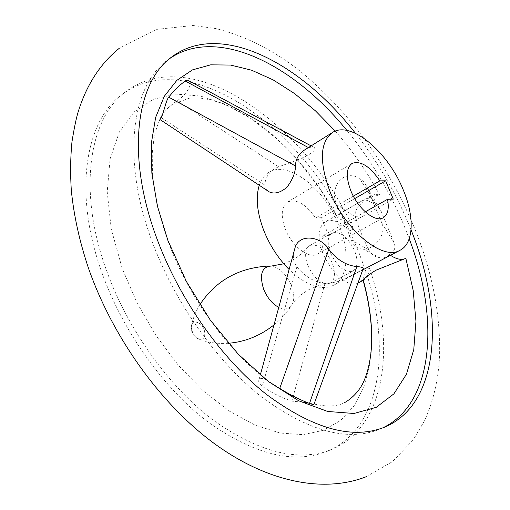 <?xml version="1.0" encoding="UTF-8"?>
<svg xmlns="http://www.w3.org/2000/svg" width="510" height="510" viewBox="0 0 510 510"><rect width="100%" height="100%" fill="white"/><g stroke="black" fill="none" stroke-linecap="round" stroke-linejoin="round"><path stroke-width="0.38" stroke-dasharray="2.55 1.91" d="M307.836 265.417C305.063 257.926 304.891 252.061 307.326 247.828L309.697 245.552C317.985 243.423 325.488 249.237 332.22 263.007C335.778 272.939 335.127 279.633 330.282 283.095L327.076 283.853C319.407 282.865 312.993 276.72 307.836 265.417M330.518 252.973C326.961 243.002 327.49 236.34 332.093 232.981C340.272 230.947 347.794 236.908 354.648 250.863C358.307 260.91 357.759 267.648 353.003 271.071C344.887 273.009 337.397 266.979 330.518 252.973M357.918 283.158C343.593 290.343 315.951 254.586 319.432 232.955C320.089 227.479 322.116 223.743 325.507 221.742C332.399 218.592 340.399 221.684 349.503 231.017C301.486 126.512 188.375 45.339 122.241 94.344C85.195 120.577 72.975 192.844 102.013 272.965C122.916 331.545 163.691 388.454 207.825 421.878C254.369 454.805 294.289 464.559 327.592 451.127C381.531 428.355 391.756 347.38 365.46 270.357C364.956 276.465 362.788 280.57 358.964 282.687M411.054 229.908L408.408 223.393C394.765 190.912 377.107 160.886 355.444 133.301M346.876 130.432C370.47 159.273 389.544 191.04 404.098 225.72L409.224 238.756M382.506 427.998L380.052 429.095C347.692 442.144 308.021 431.288 261.031 396.525C216.399 361.278 174.363 301.914 152.095 241.428C121.176 158.655 131.625 85.412 167.643 60.052L169.817 58.478M363.356 280.404C367.022 278.237 369.087 274.17 369.565 268.203L365.46 270.357L358.16 250.557L349.503 231.017L353.538 228.773C348.362 223.265 343.211 219.855 338.085 218.548L337.869 217.764C337.907 215.035 342.108 211.612 350.478 207.493C359.403 201.514 369.119 197.332 379.638 194.928C367.015 171.59 352.231 150.316 335.268 131.121M369.565 268.203C396.009 345.378 386.025 426.462 332.22 449.183C298.994 462.583 259.086 452.74 212.504 419.647C168.319 386.064 127.43 328.944 106.411 270.198C77.208 189.841 89.282 117.478 126.244 91.322C192.225 42.451 305.343 124.038 353.538 228.773M367.149 200.43L375.851 204.548L380.804 210.56L394.217 243.053C395.951 247.892 394.338 251.71 389.385 254.515C387.498 256.989 384.483 258.162 380.345 258.041C374.99 257.136 371.146 254.413 368.813 249.874C362.871 237.953 358.396 226.988 355.406 216.98L355.183 212.721C357.121 206.684 361.106 202.585 367.149 200.43L371.293 195.598L372.313 195.101L375.742 194.412L379.638 194.928M188.726 80.803C194.017 84.558 183.166 97.869 176.862 100.7L167.56 108.375L160.42 117.185L159.738 119.378L160.318 118.875C157.545 124.306 155.397 131.07 153.88 139.147L152.26 153.153L152.42 172.539C154.148 193.978 159.553 217.4 168.638 242.817C188.847 297.789 229.698 352.958 268.113 380.779C263.409 378.159 260.374 377.814 259.016 379.74C258.124 381.69 259.195 383.871 262.223 386.268C271.83 392.904 281.698 397.851 291.822 401.115L309.653 402.9L314.039 404.156M279.741 388.384L268.113 380.779M371.714 341.267L369.616 365.574L363.732 387.402L354.01 405.979L340.514 420.527L323.436 430.3L303.125 434.647L280.143 433.047L255.21 425.2L229.251 411.066L203.331 390.966L178.583 365.549L156.168 335.829L137.126 303.093L122.336 268.834L111.263 229.149L107.208 191.843L110.09 158.935L119.365 131.962L134.149 111.926L153.357 99.284L175.803 94.082L200.341 96.001L225.873 104.493L251.43 118.849L276.139 138.274L299.249 161.938L320.095 188.987L338.085 218.548M363.088 268.897C358.702 272.2 336.479 284.427 324.953 283.496C314.549 282.336 305.184 276.783 296.877 266.845C293.779 262.535 292.727 257.805 293.715 252.66M259.271 185.277C261.248 179.456 264.365 175.198 268.617 172.514C287.774 159.534 325.093 188.872 339.233 225.713C349.981 251.73 348.062 277.95 333.527 285.288C321.134 290.955 306.331 285.696 289.113 269.51M344.677 222.647L351.071 239.77C353.647 245.986 357.701 249.09 363.222 249.09C372.714 250.716 387.46 234.53 381.754 222.889L366.378 185.793L363.439 181.573L359.486 178.219C341.184 168.306 329.148 189.79 336.88 204.746L344.677 222.647M266.602 190.134L264.709 185.022C265.385 177.933 268.623 172.546 274.425 168.874L278.607 166.764C288.953 163.162 317.8 153.905 314.415 147.632C313.516 146.644 311.661 146.708 308.85 147.817L304.559 149.991M390.488 255.293L389.385 254.515M365.262 211.835L322.677 235.805C324.105 244.883 322.39 250.965 317.539 254.056C309.041 259.501 291.72 246.222 285.217 228.837C280.577 215.628 281.373 206.697 287.595 202.03C296.463 198.639 305.777 203.955 315.543 217.98L353.366 196.152M322.677 235.805L328.631 235.397L393.28 199.136M328.631 235.397L321.529 217.694L354.724 198.6M321.529 217.694L315.543 217.98M269.255 266.016L271.505 266.029C279.811 267.833 286.467 274.399 291.459 285.721C294.213 293.103 294.506 299.236 292.338 304.119C289.572 309.13 285.052 310.22 278.772 307.39M204.223 329.798C205.932 337.818 203.605 340.68 197.242 338.379L194.597 336.039L192.818 333.4L191.237 327.331C191.052 319.101 201.335 321.153 204.223 329.798M324.953 283.496L291.822 401.115M296.877 266.845L262.223 386.268M264.709 185.022L160.42 117.185M278.607 166.764L176.862 100.7M308.85 147.817L308.403 147.581M381.754 222.889L394.217 243.053M367.085 187.291L380.804 210.56M336.88 204.746L355.406 216.98M351.071 239.77L368.813 249.874M273.985 324.908C281.354 318.89 287.474 311.961 292.338 304.119C295.94 298.726 301.531 293.849 309.111 289.508L318.036 285.785L327.076 283.853M283.809 263.791L292.867 259.839L296.412 257.671L301.856 253.476L307.326 247.828M199.863 304.636C195.158 312.579 192.283 320.146 191.237 327.331L191.894 331.984L192.633 333.648L194.393 336.122L197.242 338.379C205.855 342.318 216.246 343.95 228.416 343.275M309.697 245.552L332.093 232.981M330.282 283.095L353.003 271.071M366.059 476.773L392.407 461.665L413.113 440.047L424.467 420.903C433.545 400.783 438.587 378.815 439.601 355.005C440.449 312.624 431.715 269.407 413.387 225.369C387.173 163.799 349.936 112.806 301.678 72.394C274.418 50.624 245.686 35.993 215.488 28.503L192.99 25.5L156.398 29.408L119.385 48.201M380.052 429.095L384.999 427.01M327.592 451.127L332.22 449.183M371.293 195.598L325.507 221.742M167.56 108.375L172.221 104.301L190.045 97.984L200.201 98.054L210.598 99.826L221.92 103.307L233.937 108.522L246.394 115.445L259.042 123.987L271.677 134.028L284.095 145.433L296.138 158.062L307.651 171.762L318.52 186.38L328.625 201.769L337.869 217.764M309.653 402.9C324.328 406.974 335.809 406.98 344.091 402.906M333.527 285.288L362.718 269.917M259.016 379.74L260.374 374.748M311.119 145.879L314.415 147.632M375.851 204.548L359.486 178.219M380.345 258.041L363.222 249.09M122.241 94.344L126.244 91.322M167.643 60.052L171.927 56.82M287.595 202.03L352.034 163.442M317.539 254.056L383.278 217.719M268.617 172.514L274.425 168.874"/><path stroke-width="0.76" d="M405.832 258.334L376.023 270.179C368.341 274.845 364.108 278.205 363.318 280.264L357.918 283.158M355.444 133.301C300.492 62.43 220.046 20.77 171.927 56.82C136.011 82.084 125.74 155.416 156.838 238.438C179.239 299.102 221.397 358.702 266.067 394.122C313.095 429.063 352.742 440.028 384.999 427.01C440.34 403.512 444.726 313.025 411.054 229.908M409.224 238.756C439.556 318.508 434.335 403.474 382.506 427.998M160.318 118.875C162.996 116.611 165.54 101.299 168.67 97.13L174.044 90.844L179.871 85.227L185.404 80.733L187.833 80.268L311.119 145.879M335.268 131.121L315.435 110.836L294.57 93.585L273.13 79.872L251.615 70.208L230.59 65.063L210.668 64.84L192.519 69.876L176.836 80.35L164.316 96.269L155.633 117.427L151.336 143.329L151.859 173.209L157.392 206.014L167.898 240.44L186.341 281.418L210.26 320.076L238.144 354.061L268.222 381.403L298.65 400.764L327.707 411.468L353.946 413.482L376.259 407.324L393.892 393.867L406.444 374.232L413.769 349.643L415.95 321.338L413.208 290.522L405.845 258.328C401.721 260.349 396.601 259.335 390.488 255.293M314.039 404.156C314.185 404.749 312.675 404.519 309.506 403.448C299.408 399.604 289.489 394.581 279.741 388.384L328.791 249.237C336.728 259.679 346.08 265.461 356.847 266.571C361.851 266.947 363.93 267.724 363.088 268.897L314.039 404.156M363.356 280.404L363.145 280.519C368.959 301.576 371.815 321.823 371.714 341.267M403.161 189.701C414.662 216.616 413.916 243.276 400.101 250.231C382.914 261.203 345.047 230.469 329.804 191.072C319.12 161.664 319.974 142.156 332.373 132.555C350.529 120.188 387.931 151.636 403.161 189.701M289.113 269.51C278.192 258.436 269.694 245.291 263.625 230.087C256.976 212.294 255.523 197.357 259.271 185.277M293.715 252.66L294.786 248.74C298.12 233.357 320.49 235.614 328.791 249.237M332.373 132.555L304.559 149.991C298.662 153.72 295.628 159.043 295.456 165.967C295.526 172.386 292.676 179.494 286.92 187.297C280.29 192.78 274.386 194.304 269.21 191.862L266.602 190.134M169.817 58.478C217.062 25.984 293.154 64.145 346.876 130.432M379.861 180.852L385.656 180.808L393.28 199.136L387.517 199.308C389.283 208.622 387.868 214.755 383.278 217.719C375.245 222.94 357.841 208.698 350.803 190.683C345.755 177.015 346.169 167.93 352.034 163.442C360.532 160.357 369.801 166.164 379.861 180.852L353.366 196.152M387.517 199.308L365.262 211.835M354.724 198.6L385.656 180.808M278.772 307.39C272.219 303.807 267.151 297.687 263.568 289.03C259.188 274.272 261.834 266.602 271.505 266.029L283.809 263.791M356.847 266.571L309.506 403.448M295.456 165.967L168.67 97.13M308.403 147.581L185.117 80.937M228.416 343.275C245.087 341.891 260.278 335.765 273.985 324.908M366.059 476.773C322.422 493.756 265.168 481.434 212.44 442.183C159.668 402.709 112.735 337.091 88.67 268.744C79.598 241.855 73.803 215.602 71.285 189.981C70.233 173.234 70.463 157.144 71.986 141.71C74.237 127.698 76.379 117.491 78.406 111.097C86.891 84.309 100.546 63.342 119.385 48.201M344.091 402.906C355.534 396.646 361.794 386.14 363.528 381.888C367.225 373.722 369.731 363.77 371.05 352.034C373.078 330.76 370.502 306.835 363.318 280.264M362.718 269.917L400.101 250.231M260.374 374.748L294.786 248.74M159.987 119.544L269.21 191.862M269.255 266.016C239.075 267.54 215.94 280.417 199.863 304.636"/></g></svg>
